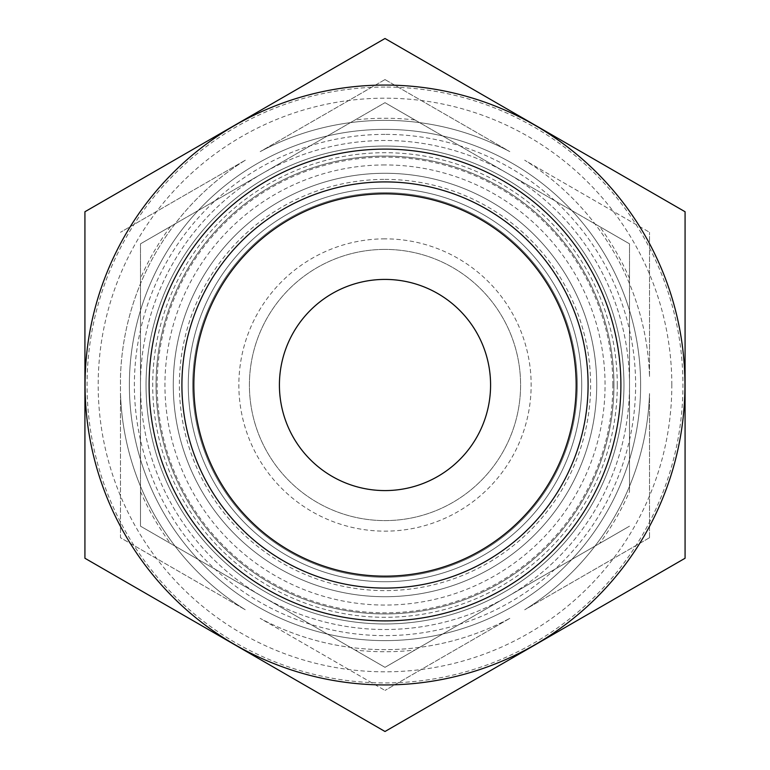 <?xml version="1.0" encoding="UTF-8"?>
<svg xmlns="http://www.w3.org/2000/svg" width="770" height="770" viewBox="0 0 770 770"><rect width="100%" height="100%" fill="white"/><g stroke="black" fill="none" stroke-linecap="round" stroke-linejoin="round"><path stroke-width="0.58" stroke-dasharray="3.85 2.89" d="M629.504 243.83L507.257 173.25L629.504 243.83L599.57 226.553L629.504 243.83L629.504 385L629.504 243.83M385 102.67L507.257 173.25L385 102.67L414.934 119.947L385 102.67L262.743 173.25L385 102.67M140.496 243.83L262.743 173.25L140.496 243.83L170.43 226.553L140.496 243.83L140.496 385L140.496 243.83M140.496 526.17L140.496 385L140.496 526.17L140.496 491.597L140.496 526.17L385 667.33L629.504 526.17L385 667.33L414.934 650.053L385 667.33L140.496 526.17M599.57 543.447L629.504 526.17L599.57 543.447A266.738 266.738 0 0 0 629.504 491.597L629.504 385L629.504 491.597M355.066 650.053L385 667.33L355.066 650.053A266.738 266.738 0 0 0 414.934 650.053M140.496 385A244.504 244.504 0 0 0 507.257 596.75A244.504 244.504 0 0 0 507.257 173.25A244.504 244.504 0 0 0 140.496 385A244.504 244.504 0 0 0 507.257 596.75A244.504 244.504 0 0 0 507.257 173.25A244.504 244.504 0 0 0 140.496 385M170.43 226.553A266.738 266.738 0 0 0 140.496 278.403M140.496 491.597A266.738 266.738 0 0 0 170.43 543.447M414.934 119.947A266.738 266.738 0 0 0 355.066 119.947M629.504 278.403A266.738 266.738 0 0 0 599.57 226.553M385 129.379A255.621 255.621 0 0 0 163.625 512.81A255.621 255.621 0 0 0 606.375 512.81A255.621 255.621 0 0 0 385 129.379A255.621 255.621 0 0 0 163.625 512.81A255.621 255.621 0 0 0 606.375 512.81A255.621 255.621 0 0 0 385 129.379M385 134.384A250.616 250.616 0 0 0 167.956 510.308A250.616 250.616 0 0 0 602.044 510.308A250.616 250.616 0 0 0 385 134.384M385 188.284A196.716 196.716 0 0 0 214.638 483.358A196.716 196.716 0 0 0 555.363 483.358A196.716 196.716 0 0 0 385 188.284A196.716 196.716 0 0 0 214.638 483.358A196.716 196.716 0 0 0 555.363 483.358A196.716 196.716 0 0 0 385 188.284M385 156.05A228.95 228.95 0 0 0 186.725 499.47A228.95 228.95 0 0 0 583.275 499.47A228.95 228.95 0 0 0 385 156.05A228.95 228.95 0 0 0 186.725 499.47A228.95 228.95 0 0 0 583.275 499.47A228.95 228.95 0 0 0 385 156.05M385 164.944A220.056 220.056 0 0 0 194.425 495.033A220.056 220.056 0 0 0 575.575 495.033A220.056 220.056 0 0 0 385 164.944M385 179.391A205.609 205.609 0 0 1 563.062 487.805A205.609 205.609 0 0 1 206.938 487.805A205.609 205.609 0 0 1 385 179.391M385 192.731A192.269 192.269 0 0 0 218.488 481.135A192.269 192.269 0 0 0 551.513 481.135A192.269 192.269 0 0 0 385 192.731A192.269 192.269 0 0 0 218.488 481.135A192.269 192.269 0 0 0 551.513 481.135A192.269 192.269 0 0 0 385 192.731A192.269 192.269 0 0 0 218.488 481.135A192.269 192.269 0 0 0 551.513 481.135A192.269 192.269 0 0 0 385 192.731M385 173.279A211.721 211.721 0 0 0 201.644 490.865A211.721 211.721 0 0 0 568.356 490.865A211.721 211.721 0 0 0 385 173.279A211.721 211.721 0 0 0 201.644 490.865A211.721 211.721 0 0 0 568.356 490.865A211.721 211.721 0 0 0 385 173.279A211.721 211.721 0 0 0 201.644 490.865A211.721 211.721 0 0 0 568.356 490.865A211.721 211.721 0 0 0 385 173.279A211.721 211.721 0 0 0 201.644 490.865A211.721 211.721 0 0 0 568.356 490.865A211.721 211.721 0 0 0 385 173.279A211.721 211.721 0 0 0 201.644 490.865A211.721 211.721 0 0 0 568.356 490.865A211.721 211.721 0 0 0 385 173.279A211.721 211.721 0 0 0 201.644 490.865A211.721 211.721 0 0 0 568.356 490.865A211.721 211.721 0 0 0 385 173.279M385 249.413A135.587 135.587 0 0 0 267.575 452.798A135.587 135.587 0 0 0 502.425 452.798A135.587 135.587 0 0 0 385 249.413A135.587 135.587 0 0 1 502.425 452.798A135.587 135.587 0 0 1 267.575 452.798A135.587 135.587 0 0 1 385 249.413M385 238.854A146.146 146.146 0 0 0 258.431 458.073A146.146 146.146 0 0 0 511.569 458.073A146.146 146.146 0 0 0 385 238.854M385 146.05A238.95 238.95 0 0 0 146.05 385A238.95 238.95 0 0 0 385 623.95A238.95 238.95 0 0 0 623.95 385A238.95 238.95 0 0 0 385 146.05A238.95 238.95 0 0 0 178.062 504.475A238.95 238.95 0 0 0 591.938 504.475A238.95 238.95 0 0 0 385 146.05A238.95 238.95 0 0 0 178.062 504.475A238.95 238.95 0 0 0 591.938 504.475A238.95 238.95 0 0 0 385 146.05A238.95 238.95 0 0 0 146.05 385A238.95 238.95 0 0 0 385 623.95A238.95 238.95 0 0 0 623.95 385A238.95 238.95 0 0 0 385 146.05M385 279.414A105.586 105.586 0 0 1 476.438 437.793A105.586 105.586 0 0 1 293.562 437.793A105.586 105.586 0 0 1 385 279.414M649.514 537.72L649.514 393.576L649.514 537.72L524.678 609.792L649.514 537.72M649.514 376.424L649.514 232.28L649.514 376.424A264.649 264.649 0 0 0 524.678 160.208L649.514 232.28L524.678 160.208A264.649 264.649 0 0 1 649.514 376.424M385 79.57L509.827 151.642L385 79.57L260.173 151.642L385 79.57M509.827 618.358L385 690.43L509.827 618.358A264.649 264.649 0 0 1 260.173 618.358L385 690.43L260.173 618.358A264.649 264.649 0 0 0 509.827 618.358M245.322 160.208L120.486 232.28L245.322 160.208A264.649 264.649 0 0 0 120.486 376.424L120.486 537.72L245.322 609.792L120.486 537.72L120.486 376.424A264.649 264.649 0 0 1 245.322 160.208M509.827 151.642A264.649 264.649 0 0 0 260.173 151.642A264.649 264.649 0 0 1 509.827 151.642M120.486 393.576A264.649 264.649 0 0 0 245.322 609.792A264.649 264.649 0 0 1 120.486 393.576M524.678 609.792A264.649 264.649 0 0 0 649.514 393.576A264.649 264.649 0 0 1 524.678 609.792M84.921 211.75L385 38.5L685.079 211.75L685.079 558.25L385 731.5L84.921 558.25L84.921 211.75M385 193.838A191.162 191.162 0 0 0 219.45 480.576A191.162 191.162 0 0 0 550.55 480.576A191.162 191.162 0 0 0 385 193.838A191.162 191.162 0 0 0 219.45 480.576A191.162 191.162 0 0 0 550.55 480.576A191.162 191.162 0 0 0 385 193.838A191.162 191.162 0 0 0 219.45 480.576A191.162 191.162 0 0 0 550.55 480.576A191.162 191.162 0 0 0 385 193.838M385 87.058A297.942 297.942 0 0 0 87.058 385A297.942 297.942 0 0 0 385 682.942A297.942 297.942 0 0 0 682.942 385A297.942 297.942 0 0 0 385 87.058M612.833 385A227.833 227.833 0 0 0 271.079 187.688A227.833 227.833 0 0 0 271.079 582.312A227.833 227.833 0 0 0 612.833 385M617.28 385A232.28 232.28 0 0 0 268.855 183.838A232.28 232.28 0 0 0 268.855 586.163A232.28 232.28 0 0 0 617.28 385M671.825 385A286.825 286.825 0 0 0 241.588 136.608A286.825 286.825 0 0 0 241.588 633.392A286.825 286.825 0 0 0 671.825 385"/><path stroke-width="1.16" d="M385 38.5L84.921 211.75L84.921 558.25L385 731.5L685.079 558.25L685.079 211.75L385 38.5M385 85.066A299.934 299.934 0 0 0 125.25 534.967A299.934 299.934 0 0 0 644.75 534.967A299.934 299.934 0 0 0 385 85.066M385 149.111A235.89 235.89 0 0 0 180.709 502.945A235.89 235.89 0 0 0 589.291 502.945A235.89 235.89 0 0 0 385 149.111M385 181.912A203.088 203.088 0 0 0 209.122 486.544A203.088 203.088 0 0 0 560.878 486.544A203.088 203.088 0 0 0 385 181.912M385 193.838A191.162 191.162 0 0 0 219.45 480.576A191.162 191.162 0 0 0 550.55 480.576A191.162 191.162 0 0 0 385 193.838M385 279.414A105.586 105.586 0 0 0 293.562 437.793A105.586 105.586 0 0 0 476.438 437.793A105.586 105.586 0 0 0 385 279.414"/></g></svg>
